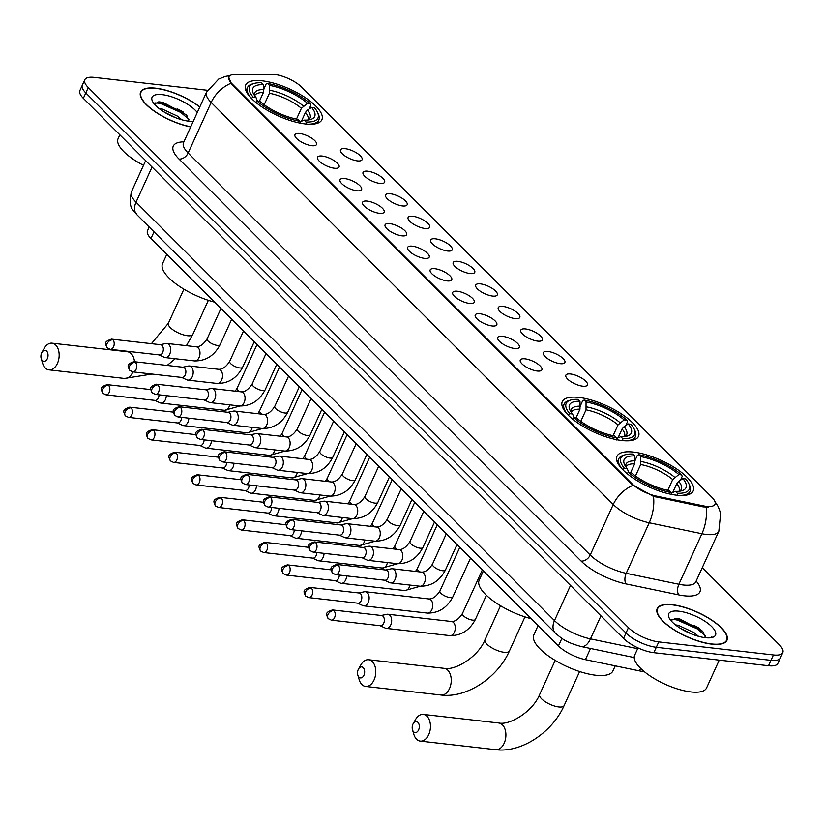 <?xml version="1.0" encoding="UTF-8"?>
<svg xmlns="http://www.w3.org/2000/svg" width="824" height="824" viewBox="0 0 824 824"><rect width="100%" height="100%" fill="white"/><g stroke="black" fill="none" stroke-linecap="round" stroke-linejoin="round"><path stroke-width="1.24" d="M578.839 397.426A41.87 14.595 24.5 0 0 562.298 401.618A41.87 14.595 24.5 0 0 579.653 424.236A41.87 14.595 24.5 0 0 621.955 440.531A41.87 14.595 24.5 0 0 638.497 436.339A41.87 14.595 24.5 0 0 621.141 413.72A41.87 14.595 24.5 0 0 578.839 397.426M633.501 452.088A41.87 14.595 24.5 0 0 616.96 456.28A41.87 14.595 24.5 0 0 634.326 478.899A41.87 14.595 24.5 0 0 676.628 495.193A41.87 14.595 24.5 0 0 693.169 491.001A41.87 14.595 24.5 0 0 675.804 468.382A41.87 14.595 24.5 0 0 633.501 452.088M262.217 80.855A41.87 14.595 24.5 0 0 245.676 85.047A41.87 14.595 24.5 0 0 263.031 107.666A41.87 14.595 24.5 0 0 305.333 123.96A41.87 14.595 24.5 0 0 321.875 119.768A41.87 14.595 24.5 0 0 304.519 97.15A41.87 14.595 24.5 0 0 262.217 80.855M311.843 145.714A11.855 4.13 -155.5 0 1 300.945 141.769A11.855 4.13 -155.5 0 1 294.848 135.661A11.855 4.13 -155.5 0 1 299.637 133.509A11.855 4.13 -155.5 0 1 312.605 138.813A11.855 4.13 -155.5 0 1 315.87 145.24A11.855 4.13 -155.5 0 1 311.843 145.714M334.379 168.24A11.855 4.13 -155.5 0 1 323.482 164.295A11.855 4.13 -155.5 0 1 317.384 158.187A11.855 4.13 -155.5 0 1 322.174 156.045A11.855 4.13 -155.5 0 1 335.141 161.339A11.855 4.13 -155.5 0 1 338.406 167.777A11.855 4.13 -155.5 0 1 334.379 168.24M356.916 190.777A11.855 4.13 -155.5 0 1 346.008 186.832A11.855 4.13 -155.5 0 1 339.921 180.724A11.855 4.13 -155.5 0 1 344.71 178.571A11.855 4.13 -155.5 0 1 357.678 183.876A11.855 4.13 -155.5 0 1 360.943 190.303A11.855 4.13 -155.5 0 1 356.916 190.777M379.452 213.303A11.855 4.13 -155.5 0 1 368.544 209.358A11.855 4.13 -155.5 0 1 362.457 203.25A11.855 4.13 -155.5 0 1 367.247 201.108A11.855 4.13 -155.5 0 1 380.214 206.402A11.855 4.13 -155.5 0 1 383.479 212.839A11.855 4.13 -155.5 0 1 379.452 213.303M401.978 235.839A11.855 4.13 -155.5 0 1 391.081 231.894A11.855 4.13 -155.5 0 1 384.983 225.786A11.855 4.13 -155.5 0 1 389.783 223.634A11.855 4.13 -155.5 0 1 402.751 228.938A11.855 4.13 -155.5 0 1 406.005 235.365A11.855 4.13 -155.5 0 1 401.978 235.839M424.514 258.365A11.855 4.13 -155.5 0 1 413.617 254.42A11.855 4.13 -155.5 0 1 407.519 248.312A11.855 4.13 -155.5 0 1 412.309 246.17A11.855 4.13 -155.5 0 1 425.277 251.464A11.855 4.13 -155.5 0 1 428.542 257.902A11.855 4.13 -155.5 0 1 424.514 258.365M447.051 280.902A11.855 4.13 -155.5 0 1 436.154 276.946A11.855 4.13 -155.5 0 1 430.056 270.849A11.855 4.13 -155.5 0 1 434.845 268.696A11.855 4.13 -155.5 0 1 447.813 273.99A11.855 4.13 -155.5 0 1 451.078 280.428A11.855 4.13 -155.5 0 1 447.051 280.902M469.587 303.428A11.855 4.13 -155.5 0 1 458.68 299.483A11.855 4.13 -155.5 0 1 452.592 293.375A11.855 4.13 -155.5 0 1 457.382 291.233A11.855 4.13 -155.5 0 1 470.349 296.527A11.855 4.13 -155.5 0 1 473.615 302.954A11.855 4.13 -155.5 0 1 469.587 303.428M492.124 325.964A11.855 4.13 -155.5 0 1 481.216 322.009A11.855 4.13 -155.5 0 1 475.129 315.911A11.855 4.13 -155.5 0 1 479.918 313.759A11.855 4.13 -155.5 0 1 492.886 319.053A11.855 4.13 -155.5 0 1 496.151 325.49A11.855 4.13 -155.5 0 1 492.124 325.964M514.65 348.49A11.855 4.13 -155.5 0 1 503.752 344.545A11.855 4.13 -155.5 0 1 497.655 338.437A11.855 4.13 -155.5 0 1 502.455 336.295A11.855 4.13 -155.5 0 1 515.422 341.589A11.855 4.13 -155.5 0 1 518.677 348.016A11.855 4.13 -155.5 0 1 514.65 348.49M537.186 371.027A11.855 4.13 -155.5 0 1 526.289 367.071A11.855 4.13 -155.5 0 1 520.191 360.974A11.855 4.13 -155.5 0 1 524.981 358.821A11.855 4.13 -155.5 0 1 537.959 364.115A11.855 4.13 -155.5 0 1 541.214 370.553A11.855 4.13 -155.5 0 1 537.186 371.027M357.4 160.886A11.855 4.13 -155.5 0 1 346.492 156.931A11.855 4.13 -155.5 0 1 340.405 150.833A11.855 4.13 -155.5 0 1 345.194 148.68A11.855 4.13 -155.5 0 1 358.162 153.975A11.855 4.13 -155.5 0 1 361.427 160.412A11.855 4.13 -155.5 0 1 357.4 160.886M379.936 183.412A11.855 4.13 -155.5 0 1 369.028 179.467A11.855 4.13 -155.5 0 1 362.941 173.359A11.855 4.13 -155.5 0 1 367.731 171.207A11.855 4.13 -155.5 0 1 380.698 176.511A11.855 4.13 -155.5 0 1 383.963 182.938A11.855 4.13 -155.5 0 1 379.936 183.412M402.462 205.948A11.855 4.13 -155.5 0 1 391.565 201.993A11.855 4.13 -155.5 0 1 385.467 195.896A11.855 4.13 -155.5 0 1 390.267 193.743A11.855 4.13 -155.5 0 1 403.235 199.037A11.855 4.13 -155.5 0 1 406.489 205.475A11.855 4.13 -155.5 0 1 402.462 205.948M424.999 228.475A11.855 4.13 -155.5 0 1 414.101 224.53A11.855 4.13 -155.5 0 1 408.004 218.422A11.855 4.13 -155.5 0 1 412.793 216.269A11.855 4.13 -155.5 0 1 425.771 221.574A11.855 4.13 -155.5 0 1 429.026 228.001A11.855 4.13 -155.5 0 1 424.999 228.475M447.535 251.001A11.855 4.13 -155.5 0 1 436.638 247.056A11.855 4.13 -155.5 0 1 430.54 240.958A11.855 4.13 -155.5 0 1 435.329 238.805A11.855 4.13 -155.5 0 1 448.297 244.1A11.855 4.13 -155.5 0 1 451.562 250.537A11.855 4.13 -155.5 0 1 447.535 251.001M470.071 273.537A11.855 4.13 -155.5 0 1 459.164 269.592A11.855 4.13 -155.5 0 1 453.076 263.484A11.855 4.13 -155.5 0 1 457.866 261.332A11.855 4.13 -155.5 0 1 470.834 266.636A11.855 4.13 -155.5 0 1 474.099 273.063A11.855 4.13 -155.5 0 1 470.071 273.537M492.608 296.063A11.855 4.13 -155.5 0 1 481.7 292.118A11.855 4.13 -155.5 0 1 475.613 286.01A11.855 4.13 -155.5 0 1 480.402 283.868A11.855 4.13 -155.5 0 1 493.37 289.162A11.855 4.13 -155.5 0 1 496.635 295.6A11.855 4.13 -155.5 0 1 492.608 296.063M515.134 318.6A11.855 4.13 -155.5 0 1 504.237 314.655A11.855 4.13 -155.5 0 1 498.139 308.547A11.855 4.13 -155.5 0 1 502.939 306.394A11.855 4.13 -155.5 0 1 515.906 311.699A11.855 4.13 -155.5 0 1 519.172 318.126A11.855 4.13 -155.5 0 1 515.134 318.6M537.67 341.126A11.855 4.13 -155.5 0 1 526.773 337.181A11.855 4.13 -155.5 0 1 520.675 331.073A11.855 4.13 -155.5 0 1 525.475 328.931A11.855 4.13 -155.5 0 1 538.443 334.225A11.855 4.13 -155.5 0 1 541.698 340.662A11.855 4.13 -155.5 0 1 537.67 341.126M560.207 363.662A11.855 4.13 -155.5 0 1 549.309 359.717A11.855 4.13 -155.5 0 1 543.212 353.609A11.855 4.13 -155.5 0 1 548.001 351.457A11.855 4.13 -155.5 0 1 560.969 356.761A11.855 4.13 -155.5 0 1 564.234 363.188A11.855 4.13 -155.5 0 1 560.207 363.662M582.743 386.188A11.855 4.13 -155.5 0 1 571.846 382.243A11.855 4.13 -155.5 0 1 565.748 376.135A11.855 4.13 -155.5 0 1 570.538 373.993A11.855 4.13 -155.5 0 1 583.505 379.287A11.855 4.13 -155.5 0 1 586.77 385.725A11.855 4.13 -155.5 0 1 582.743 386.188M271.899 74.315A21.331 7.437 -155.5 0 1 274.557 74.469A21.331 7.437 -155.5 0 1 301.841 87.303L711.854 497.253A21.331 7.437 -155.5 0 1 714.964 504.247A21.331 7.437 -155.5 0 1 703.541 505.895L656.264 496.069A21.331 7.437 -155.5 0 1 631.977 483.719L232.007 83.811A21.331 7.437 -155.5 0 1 228.897 76.817A21.331 7.437 -155.5 0 1 234.665 74.531L271.899 74.315M644.172 671.55A23.7 8.261 -155.5 0 1 639.445 670.891L585.411 659.653A23.7 8.261 -155.5 0 1 558.435 645.934L150.957 238.527A23.7 8.261 -155.5 0 1 147.506 230.761L149.206 227.012M199.82 106.914A38.316 13.359 24.5 0 0 155.777 88.209A38.316 13.359 24.5 0 0 140.647 92.041A38.316 13.359 24.5 0 0 154.376 111.291A38.316 13.359 24.5 0 0 190.694 126.948M672.363 604.713A38.316 13.359 24.5 0 0 657.222 608.545A38.316 13.359 24.5 0 0 673.105 629.248A38.316 13.359 24.5 0 0 711.823 644.162A38.316 13.359 24.5 0 0 726.953 640.32A38.316 13.359 24.5 0 0 711.071 619.627A38.316 13.359 24.5 0 0 672.363 604.713M207.473 90.3L94.163 77.405A23.7 8.261 24.5 0 0 84.8 79.784L79.887 90.558A23.7 8.261 24.5 0 0 83.348 98.334L623.521 638.425A23.7 8.261 24.5 0 0 653.834 652.68L768.524 665.74L770.976 660.343A23.7 8.261 24.5 0 0 780.349 657.974A23.7 8.261 24.5 0 1 770.976 660.343L656.285 647.293L770.976 660.343L773.437 654.956A23.7 8.261 24.5 0 0 782.8 652.587A23.7 8.261 24.5 0 0 779.339 644.821L702.233 567.715M623.521 638.425L625.972 633.028A23.7 8.261 24.5 0 0 656.285 647.293A23.7 8.261 24.5 0 1 625.972 633.028L85.799 92.937L625.972 633.028L628.434 627.641A23.7 8.261 24.5 0 0 658.747 641.906L773.437 654.956M82.349 85.171A23.7 8.261 24.5 0 0 85.799 92.937A23.7 8.261 24.5 0 1 82.349 85.171M708.578 507.079L703.099 506.873L653.473 496.378L631.678 484.378L231.709 84.47L228.722 77.219M84.8 79.784A23.7 8.261 24.5 0 0 88.261 87.55L628.434 627.641M700.73 629.927A31.6 11.011 24.5 0 0 674.351 619.473M184.143 113.424A31.6 11.011 24.5 0 0 157.775 102.969M768.524 665.74A23.7 8.261 24.5 0 0 777.887 663.361L782.8 652.587M199.748 107.069A37.925 13.215 24.5 0 0 155.983 88.405A37.925 13.215 24.5 0 0 141.007 92.206A37.925 13.215 24.5 0 0 154.696 111.322A37.925 13.215 24.5 0 0 190.766 126.793M158.857 108.377L161.731 108.799L177.49 116.163L181.898 119.81M163.595 111.704L175.728 117.76M197.266 112.528A25.75 8.982 24.5 0 0 162.246 94.667A25.75 8.982 24.5 0 0 152.368 101.053A25.75 8.982 24.5 0 0 188.768 121.19A25.75 8.982 24.5 0 0 193.249 121.334M189.005 121.21L186.059 114.701L162.956 102.331L159.207 101.877L154.273 103.979M119.84 134.827L118.069 138.72A39.501 13.771 24.5 0 0 143.52 165.305M154.881 102.897L160.155 103.33L180.909 112.497L188.974 119.501M158.095 101.888L160.639 102.258L181.393 111.425L187.151 115.988M711.617 643.956A37.925 13.215 24.5 0 0 726.603 640.166A37.925 13.215 24.5 0 0 710.875 619.679A37.925 13.215 24.5 0 0 672.569 604.909A37.925 13.215 24.5 0 0 657.583 608.709A37.925 13.215 24.5 0 0 673.301 629.196A37.925 13.215 24.5 0 0 711.617 643.956M637.992 647.901L634.655 655.224A39.501 13.771 24.5 0 0 651.032 676.556A39.501 13.771 24.5 0 0 690.934 691.933A39.501 13.771 24.5 0 0 706.539 687.978L719.239 660.127M675.443 624.88L678.317 625.303L694.076 632.667L698.484 636.313M680.181 628.207L692.314 634.264M678.832 611.181A25.75 8.982 24.5 0 0 668.954 617.557A25.75 8.982 24.5 0 0 705.354 637.694A25.75 8.982 24.5 0 0 712.461 637.385A25.75 8.982 24.5 0 0 708.413 623.737A25.75 8.982 24.5 0 0 678.832 611.181M705.591 637.725L702.645 631.205L679.543 618.834L675.793 618.381L670.849 620.482M710.813 637.735L711.905 636.859L710.432 637.776M671.457 619.401L676.741 619.833L697.495 629L705.56 636.004M674.681 618.391L677.225 618.762L697.98 627.929L703.737 632.492M42.323 360.552A5.531 3.533 -83.5 0 0 47.318 358.677A5.531 3.533 -83.5 0 0 46.618 351.117A5.531 3.533 -83.5 0 0 41.9 352.445A5.531 3.533 -83.5 0 0 41.2 358.553A5.531 3.533 -83.5 0 0 42.323 360.552M41.9 352.445L44.259 348.294A13.431 8.58 96.5 0 1 52.025 343.175A13.431 8.58 96.5 0 1 55.723 345.06A13.431 8.58 96.5 0 1 58.442 360.572A13.431 8.58 96.5 0 1 48.987 369.863A13.431 8.58 96.5 0 1 45.279 367.978A13.431 8.58 96.5 0 1 42.57 363.127L41.2 358.553M259.344 101.424L263.371 92.587L263.381 84.697A33.969 11.845 24.5 0 0 253.256 93.339A33.969 11.845 24.5 0 0 255.965 97.438L253.164 97.119L251.341 98.334M259.426 101.434L259.838 100.322M308.3 124.208A39.181 13.658 24.5 0 0 318.816 120.005A39.181 13.658 24.5 0 0 318.363 114.217L317.559 112.445A37.605 13.112 24.5 0 0 314.387 107.697L311.585 107.377L307.434 110.117L305.457 112.394L301.491 121.107M263.381 84.697L261.507 82.812A37.605 13.112 24.5 0 0 254.029 83.492L252.165 84.048A39.181 13.658 24.5 0 0 247.509 87.509A39.181 13.658 24.5 0 0 251.227 98.2M306.25 124.166L306.044 122.004A37.605 13.112 24.5 0 0 317.559 112.445M300.214 123.476L300.008 121.313A37.605 13.112 24.5 0 1 257.232 101.187L255.409 102.392M254.029 83.492A37.605 13.112 24.5 0 0 253.164 97.119M306.044 122.004L304.169 120.119A33.969 11.845 24.5 0 0 310.648 119.49A33.969 11.845 24.5 0 0 311.585 107.377M257.232 101.187L260.024 101.507A33.969 11.845 24.5 0 0 298.133 119.428L300.008 121.313M300.06 121.87L304.169 120.119M255.965 97.438L257.448 101.208M166.788 254.348L162.555 263.618A43.456 15.141 24.5 0 0 214.58 302.13M263.804 89.085L266.111 84.027L267.543 83.502A37.605 13.112 24.5 0 1 310.318 103.628L310.916 105.112L309.144 108.984M310.318 103.628L307.517 103.309A33.969 11.845 24.5 0 0 269.417 85.377L267.543 83.502M296.475 119.109L301.388 108.325L307.517 103.309M269.417 85.377L269.407 93.277L264.164 104.772M358.934 677.122A5.531 3.533 -83.5 0 0 363.94 675.247A5.531 3.533 -83.5 0 0 363.24 667.687A5.531 3.533 -83.5 0 0 358.512 669.016A5.531 3.533 -83.5 0 0 357.822 675.124A5.531 3.533 -83.5 0 0 358.934 677.122M358.512 669.016L360.881 664.865A13.431 8.58 96.5 0 1 368.647 659.746A13.431 8.58 96.5 0 1 372.345 661.641A13.431 8.58 96.5 0 1 375.064 677.143A13.431 8.58 96.5 0 1 365.609 686.433A13.431 8.58 96.5 0 1 361.901 684.548A13.431 8.58 96.5 0 1 359.192 679.707L357.822 675.124M575.966 417.995L579.983 409.168L580.003 401.267A33.969 11.845 24.5 0 0 569.878 409.909A33.969 11.845 24.5 0 0 572.577 414.009L569.786 413.689L567.963 414.905M576.048 418.005L576.46 416.892M624.922 440.788A39.181 13.658 24.5 0 0 635.438 436.576A39.181 13.658 24.5 0 0 634.985 430.787L634.181 429.016A37.605 13.112 24.5 0 0 631.009 424.267L628.207 423.948L624.056 426.688L622.079 428.974L618.113 437.678M580.003 401.267L578.118 399.382A37.605 13.112 24.5 0 0 570.651 400.062L568.787 400.618A39.181 13.658 24.5 0 0 564.121 404.079A39.181 13.658 24.5 0 0 567.849 414.781M622.872 440.737L622.666 438.574A37.605 13.112 24.5 0 0 634.181 429.016M616.836 440.057L616.63 437.884A37.605 13.112 24.5 0 1 573.854 417.758L572.031 418.973M570.651 400.062A37.605 13.112 24.5 0 0 569.786 413.689M622.666 438.574L620.791 436.689A33.969 11.845 24.5 0 0 627.26 436.061A33.969 11.845 24.5 0 0 628.207 423.948M573.854 417.758L576.646 418.077A33.969 11.845 24.5 0 0 614.745 436.009L616.63 437.884M616.682 438.44L620.791 436.689M572.577 414.009L574.071 417.789M483.4 570.919L479.177 580.189A43.456 15.141 24.5 0 0 531.192 618.7M580.426 405.655L582.733 400.598L584.164 400.073A37.605 13.112 24.5 0 1 626.94 420.199L627.538 421.682L625.766 425.555M626.94 420.199L624.139 419.88A33.969 11.845 24.5 0 0 586.039 401.958L584.164 400.073M613.097 435.69L618.01 424.906L624.139 419.88M586.039 401.958L586.029 409.847L580.786 421.342M413.607 731.784A5.531 3.533 -83.5 0 0 418.602 729.909A5.531 3.533 -83.5 0 0 417.902 722.349A5.531 3.533 -83.5 0 0 413.185 723.678A5.531 3.533 -83.5 0 0 412.484 729.786A5.531 3.533 -83.5 0 0 413.607 731.784M413.185 723.678L415.543 719.527A13.431 8.58 96.5 0 1 423.309 714.408A13.431 8.58 96.5 0 1 427.017 716.293A13.431 8.58 96.5 0 1 429.737 731.805A13.431 8.58 96.5 0 1 420.271 741.095A13.431 8.58 96.5 0 1 416.573 739.21A13.431 8.58 96.5 0 1 413.854 734.359L412.484 729.786M630.628 472.657L634.655 463.819L634.676 455.929A33.969 11.845 24.5 0 0 624.541 464.571A33.969 11.845 24.5 0 0 627.249 468.671L624.458 468.351L622.625 469.567M630.71 472.667L631.133 471.555M538.072 625.581L533.849 634.851A43.456 15.141 24.5 0 0 551.864 658.324A43.456 15.141 24.5 0 0 595.752 675.237A43.456 15.141 24.5 0 0 612.922 670.891L615.219 665.854M679.584 495.44A39.181 13.658 24.5 0 0 690.11 491.238A39.181 13.658 24.5 0 0 689.657 485.449L688.854 483.678A37.605 13.112 24.5 0 0 685.671 478.929L682.88 478.61L678.729 481.35L676.751 483.626L672.786 492.34M634.676 455.929L632.791 454.045A37.605 13.112 24.5 0 0 625.323 454.724L623.459 455.281A39.181 13.658 24.5 0 0 618.793 458.741A39.181 13.658 24.5 0 0 622.522 469.433M677.544 495.399L677.338 493.236A37.605 13.112 24.5 0 0 688.854 483.678M671.509 494.709L671.303 492.546A37.605 13.112 24.5 0 1 628.527 472.42L626.693 473.625M625.323 454.724A37.605 13.112 24.5 0 0 624.458 468.351M677.338 493.236L675.453 491.351A33.969 11.845 24.5 0 0 681.932 490.723A33.969 11.845 24.5 0 0 682.88 478.61M628.527 472.42L631.318 472.739A33.969 11.845 24.5 0 0 669.418 490.661L671.303 492.546M671.354 493.102L675.453 491.351M627.249 468.671L628.733 472.44M635.088 460.317L637.395 455.26L638.827 454.735A37.605 13.112 24.5 0 1 681.602 474.861L682.2 476.344L680.439 480.217M681.602 474.861L678.811 474.542A33.969 11.845 24.5 0 0 640.712 456.609L638.827 454.735M667.77 490.342L672.683 479.558L678.811 474.542M640.712 456.609L640.691 464.509L635.459 476.004M154.778 400.382L160.011 402.812A7.107 4.542 -83.5 0 0 160.938 403.07A7.107 4.542 -83.5 0 0 165.397 399.671A7.107 4.542 -83.5 0 0 166.324 395.644M108.562 385.354A5.14 3.286 -83.5 0 0 107.151 384.623C100.116 387.033 100.312 388.372 102.938 393.357A5.14 3.523 135 0 1 102.64 389.278A5.14 3.523 -45 0 1 108.562 385.354A5.14 3.286 -83.5 0 1 109.602 391.276A5.14 3.286 -83.5 0 1 105.987 394.83L155.118 400.423A5.14 3.286 -83.5 0 0 158.352 397.961A5.14 3.286 -83.5 0 0 159.011 394.809M177.315 422.918L182.547 425.339A7.107 4.542 -83.5 0 0 183.474 425.606A7.107 4.542 -83.5 0 0 187.934 422.197A7.107 4.542 -83.5 0 0 188.851 418.17M131.098 407.88A5.14 3.286 -83.5 0 0 129.677 407.159C122.642 409.569 122.848 410.908 125.475 415.893A5.14 3.523 135 0 1 125.176 411.815A5.14 3.523 -45 0 1 131.098 407.88A5.14 3.286 -83.5 0 1 132.139 413.813A5.14 3.286 -83.5 0 1 128.523 417.366L177.654 422.959A5.14 3.286 -83.5 0 0 180.878 420.498A5.14 3.286 -83.5 0 0 181.548 417.346M199.851 445.444L205.083 447.875A7.107 4.542 -83.5 0 0 206 448.132A7.107 4.542 -83.5 0 0 210.47 444.733A7.107 4.542 -83.5 0 0 211.387 440.706M153.635 430.416A5.14 3.286 -83.5 0 0 152.213 429.685C145.178 432.095 145.385 433.434 148.001 438.419A5.14 3.523 135 0 1 147.712 434.341A5.14 3.523 -45 0 1 153.635 430.416A5.14 3.286 -83.5 0 1 154.675 436.339A5.14 3.286 -83.5 0 1 151.06 439.892L200.191 445.485A5.14 3.286 -83.5 0 0 203.415 443.024A5.14 3.286 -83.5 0 0 204.084 439.872M222.387 467.981L227.62 470.401A7.107 4.542 -83.5 0 0 228.536 470.669A7.107 4.542 -83.5 0 0 233.007 467.26A7.107 4.542 -83.5 0 0 233.923 463.232M176.171 452.942A5.14 3.286 -83.5 0 0 174.75 452.222C167.715 454.632 167.911 455.96 170.537 460.956A5.14 3.523 135 0 1 170.249 456.877A5.14 3.523 -45 0 1 176.171 452.942A5.14 3.286 -83.5 0 1 177.212 458.875A5.14 3.286 -83.5 0 1 173.586 462.429L222.727 468.022A5.14 3.286 -83.5 0 0 225.951 465.56A5.14 3.286 -83.5 0 0 226.621 462.408M244.913 490.507L250.156 492.937A7.107 4.542 -83.5 0 0 251.073 493.195A7.107 4.542 -83.5 0 0 255.543 489.796A7.107 4.542 -83.5 0 0 256.46 485.769M198.697 475.469A5.14 3.286 -83.5 0 0 197.286 474.748C190.251 477.158 190.447 478.497 193.073 483.482A5.14 3.523 135 0 1 192.785 479.403A5.14 3.523 -45 0 1 198.697 475.469A5.14 3.286 -83.5 0 1 199.738 481.401A5.14 3.286 -83.5 0 1 196.122 484.955L245.264 490.548A5.14 3.286 -83.5 0 0 248.488 488.086A5.14 3.286 -83.5 0 0 249.157 484.934M267.45 513.043L272.682 515.463A7.107 4.542 -83.5 0 0 273.609 515.731A7.107 4.542 -83.5 0 0 278.069 512.322A7.107 4.542 -83.5 0 0 278.996 508.295M221.234 498.005A5.14 3.286 -83.5 0 0 219.823 497.284C212.788 499.694 212.983 501.023 215.61 506.018A5.14 3.523 135 0 1 215.311 501.94A5.14 3.523 -45 0 1 221.234 498.005A5.14 3.286 -83.5 0 1 222.274 503.938A5.14 3.286 -83.5 0 1 218.659 507.491L267.79 513.074A5.14 3.286 -83.5 0 0 271.024 510.623A5.14 3.286 -83.5 0 0 271.683 507.471M289.986 535.569L295.219 538A7.107 4.542 -83.5 0 0 296.146 538.257A7.107 4.542 -83.5 0 0 300.606 534.858A7.107 4.542 -83.5 0 0 301.522 530.831M243.77 520.531A5.14 3.286 -83.5 0 0 242.359 519.81C235.324 522.22 235.52 523.559 238.146 528.544A5.14 3.523 135 0 1 237.848 524.466A5.14 3.523 -45 0 1 243.77 520.531A5.14 3.286 -83.5 0 1 244.81 526.464A5.14 3.286 -83.5 0 1 241.195 530.017L290.326 535.61A5.14 3.286 -83.5 0 0 293.55 533.149A5.14 3.286 -83.5 0 0 294.219 529.997M312.523 558.106L317.755 560.526A7.107 4.542 -83.5 0 0 318.672 560.794A7.107 4.542 -83.5 0 0 323.142 557.385A7.107 4.542 -83.5 0 0 324.059 553.357M266.307 543.067A5.14 3.286 -83.5 0 0 264.885 542.346C257.85 544.757 258.056 546.085 260.672 551.081A5.14 3.523 135 0 1 260.384 547.002A5.14 3.523 -45 0 1 266.307 543.067A5.14 3.286 -83.5 0 1 267.347 549A5.14 3.286 -83.5 0 1 263.732 552.544L312.863 558.136A5.14 3.286 -83.5 0 0 316.086 555.685A5.14 3.286 -83.5 0 0 316.756 552.533M335.059 580.632L340.291 583.062A7.107 4.542 -83.5 0 0 341.208 583.32A7.107 4.542 -83.5 0 0 345.678 579.921A7.107 4.542 -83.5 0 0 346.595 575.894M288.843 565.594A5.14 3.286 -83.5 0 0 287.422 564.873C280.387 567.283 280.582 568.622 283.209 573.607A5.14 3.523 135 0 1 282.92 569.528A5.14 3.523 -45 0 1 288.843 565.594A5.14 3.286 -83.5 0 1 289.883 571.526A5.14 3.286 -83.5 0 1 286.258 575.08L335.399 580.673A5.14 3.286 -83.5 0 0 338.623 578.211A5.14 3.286 -83.5 0 0 339.292 575.059M357.585 603.168L362.828 605.589A7.107 4.542 -83.5 0 0 363.744 605.856A7.107 4.542 -83.5 0 0 368.215 602.447A7.107 4.542 -83.5 0 0 367.308 592.724A7.107 4.542 -83.5 0 0 365.351 591.725A7.107 4.542 -83.5 0 0 364.393 591.766L358.749 592.961M311.369 588.13A5.14 3.286 -83.5 0 1 312.409 594.063A5.14 3.286 -83.5 0 1 308.794 597.606L357.935 603.199A5.14 3.286 -83.5 0 0 361.159 600.748A5.14 3.286 -83.5 0 0 360.51 593.723A5.14 3.286 -83.5 0 0 359.089 593.002L309.958 587.409C302.923 589.819 303.119 591.148 305.745 596.143A5.14 3.523 135 0 1 305.457 592.065A5.14 3.523 -45 0 1 311.369 588.13A5.14 3.286 -83.5 0 0 309.958 587.409M380.122 625.694L385.354 628.125A7.107 4.542 -83.5 0 0 386.281 628.382A7.107 4.542 -83.5 0 0 390.741 624.983A7.107 4.542 -83.5 0 0 389.845 615.25A7.107 4.542 -83.5 0 0 387.888 614.251A7.107 4.542 -83.5 0 0 386.93 614.302L381.285 615.487M333.905 610.656A5.14 3.286 -83.5 0 1 334.946 616.589A5.14 3.286 -83.5 0 1 331.33 620.142L380.472 625.735A5.14 3.286 -83.5 0 0 383.696 623.274A5.14 3.286 -83.5 0 0 383.047 616.249A5.14 3.286 -83.5 0 0 381.625 615.528L332.494 609.935C325.459 612.345 325.655 613.684 328.282 618.669A5.14 3.523 135 0 1 327.983 614.591A5.14 3.523 -45 0 1 333.905 610.656A5.14 3.286 -83.5 0 0 332.494 609.935M159.114 354.887L164.347 357.317A7.107 4.542 -83.5 0 0 165.263 357.575A7.107 4.542 -83.5 0 0 169.734 354.176A7.107 4.542 -83.5 0 0 168.838 344.453A7.107 4.542 -83.5 0 0 166.881 343.454A7.107 4.542 -83.5 0 0 165.923 343.495L160.268 344.69M112.898 339.859A5.14 3.286 -83.5 0 1 113.939 345.781A5.14 3.286 -83.5 0 1 110.313 349.335L159.454 354.928A5.14 3.286 -83.5 0 0 162.678 352.466A5.14 3.286 -83.5 0 0 162.029 345.452A5.14 3.286 -83.5 0 0 160.618 344.72L111.477 339.138C104.442 341.538 104.648 342.877 107.264 347.862A5.14 3.523 135 0 1 106.976 343.793A5.14 3.523 -45 0 1 112.898 339.859A5.14 3.286 -83.5 0 0 111.477 339.138M181.651 377.423L186.883 379.854A7.107 4.542 -83.5 0 0 187.8 380.111A7.107 4.542 -83.5 0 0 192.27 376.702A7.107 4.542 -83.5 0 0 191.374 366.979A7.107 4.542 -83.5 0 0 189.407 365.98A7.107 4.542 -83.5 0 0 188.449 366.031L182.804 367.216M135.424 362.385A5.14 3.286 -83.5 0 1 136.465 368.318A5.14 3.286 -83.5 0 1 132.849 371.871L181.991 377.464A5.14 3.286 -83.5 0 0 185.215 375.002A5.14 3.286 -83.5 0 0 184.566 367.978A5.14 3.286 -83.5 0 0 183.155 367.257L134.013 361.664C126.978 364.074 127.174 365.413 129.801 370.398A5.14 3.523 135 0 1 129.512 366.32A5.14 3.523 -45 0 1 135.424 362.385A5.14 3.286 -83.5 0 0 134.013 361.664M204.177 399.949L209.42 402.38A7.107 4.542 -83.5 0 0 210.336 402.637A7.107 4.542 -83.5 0 0 214.796 399.238A7.107 4.542 -83.5 0 0 213.9 389.515A7.107 4.542 -83.5 0 0 211.943 388.516A7.107 4.542 -83.5 0 0 210.985 388.557L205.341 389.752M157.961 384.921A5.14 3.286 -83.5 0 1 159.001 390.844A5.14 3.286 -83.5 0 1 155.386 394.397L204.527 399.99A5.14 3.286 -83.5 0 0 207.751 397.529A5.14 3.286 -83.5 0 0 207.102 390.514A5.14 3.286 -83.5 0 0 205.681 389.783L156.55 384.19C149.515 386.6 149.71 387.939 152.337 392.924A5.14 3.523 135 0 1 152.049 388.846A5.14 3.523 -45 0 1 157.961 384.921A5.14 3.286 -83.5 0 0 156.55 384.19M226.713 422.485L231.946 424.916A7.107 4.542 -83.5 0 0 232.873 425.174A7.107 4.542 -83.5 0 0 237.333 421.764A7.107 4.542 -83.5 0 0 236.437 412.041A7.107 4.542 -83.5 0 0 234.48 411.042A7.107 4.542 -83.5 0 0 233.522 411.094L227.877 412.278M180.497 407.447A5.14 3.286 -83.5 0 1 181.537 413.38A5.14 3.286 -83.5 0 1 177.922 416.934L227.053 422.527A5.14 3.286 -83.5 0 0 230.277 420.065A5.14 3.286 -83.5 0 0 229.638 413.04A5.14 3.286 -83.5 0 0 228.217 412.319L179.086 406.726C172.051 409.137 172.247 410.476 174.873 415.461A5.14 3.523 135 0 1 174.575 411.382A5.14 3.523 -45 0 1 180.497 407.447A5.14 3.286 -83.5 0 0 179.086 406.726M249.25 445.012L254.482 447.442A7.107 4.542 -83.5 0 0 255.409 447.7A7.107 4.542 -83.5 0 0 259.869 444.301A7.107 4.542 -83.5 0 0 258.973 434.578A7.107 4.542 -83.5 0 0 257.016 433.579A7.107 4.542 -83.5 0 0 256.058 433.62L250.414 434.815M203.034 429.984A5.14 3.286 -83.5 0 1 204.074 435.906A5.14 3.286 -83.5 0 1 200.459 439.46L249.59 445.053A5.14 3.286 -83.5 0 0 252.814 442.591A5.14 3.286 -83.5 0 0 252.165 435.577A5.14 3.286 -83.5 0 0 250.754 434.845L201.612 429.252C194.577 431.663 194.783 433.002 197.41 437.987A5.14 3.523 135 0 1 197.111 433.908A5.14 3.523 -45 0 1 203.034 429.984A5.14 3.286 -83.5 0 0 201.612 429.252M271.786 467.548L277.019 469.968A7.107 4.542 -83.5 0 0 277.935 470.236A7.107 4.542 -83.5 0 0 282.405 466.827A7.107 4.542 -83.5 0 0 281.509 457.104A7.107 4.542 -83.5 0 0 279.552 456.105A7.107 4.542 -83.5 0 0 278.594 456.156L272.95 457.341M225.57 452.51A5.14 3.286 -83.5 0 1 226.61 458.443A5.14 3.286 -83.5 0 1 222.995 461.996L272.126 467.589A5.14 3.286 -83.5 0 0 275.35 465.127A5.14 3.286 -83.5 0 0 274.701 458.103A5.14 3.286 -83.5 0 0 273.29 457.382L224.149 451.789C217.114 454.199 217.32 455.538 219.936 460.523A5.14 3.523 135 0 1 219.648 456.445A5.14 3.523 -45 0 1 225.57 452.51A5.14 3.286 -83.5 0 0 224.149 451.789M294.322 490.074L299.555 492.505A7.107 4.542 -83.5 0 0 300.472 492.762A7.107 4.542 -83.5 0 0 304.942 489.363A7.107 4.542 -83.5 0 0 304.046 479.64A7.107 4.542 -83.5 0 0 302.078 478.641A7.107 4.542 -83.5 0 0 301.131 478.682L295.476 479.877M248.096 475.046A5.14 3.286 -83.5 0 1 249.136 480.969A5.14 3.286 -83.5 0 1 245.521 484.522L294.662 490.115A5.14 3.286 -83.5 0 0 297.886 487.654A5.14 3.286 -83.5 0 0 297.237 480.629A5.14 3.286 -83.5 0 0 295.826 479.908L246.685 474.315C239.65 476.725 239.846 478.064 242.472 483.049A5.14 3.523 135 0 1 242.184 478.971A5.14 3.523 -45 0 1 248.096 475.046A5.14 3.286 -83.5 0 0 246.685 474.315M316.849 512.61L322.091 515.031A7.107 4.542 -83.5 0 0 323.008 515.299A7.107 4.542 -83.5 0 0 327.478 511.889A7.107 4.542 -83.5 0 0 326.572 502.166A7.107 4.542 -83.5 0 0 324.615 501.167A7.107 4.542 -83.5 0 0 323.657 501.219L318.012 502.403M270.632 497.572A5.14 3.286 -83.5 0 1 271.673 503.505A5.14 3.286 -83.5 0 1 268.058 507.059L317.199 512.652A5.14 3.286 -83.5 0 0 320.423 510.19A5.14 3.286 -83.5 0 0 319.774 503.165A5.14 3.286 -83.5 0 0 318.352 502.444L269.221 496.851C262.187 499.262 262.382 500.59 265.009 505.586A5.14 3.523 135 0 1 264.72 501.507A5.14 3.523 -45 0 1 270.632 497.572A5.14 3.286 -83.5 0 0 269.221 496.851M339.385 535.136L344.617 537.567A7.107 4.542 -83.5 0 0 345.544 537.825A7.107 4.542 -83.5 0 0 350.004 534.426A7.107 4.542 -83.5 0 0 349.108 524.703A7.107 4.542 -83.5 0 0 347.151 523.693A7.107 4.542 -83.5 0 0 346.193 523.745L340.549 524.929M293.169 520.099A5.14 3.286 -83.5 0 1 294.209 526.031A5.14 3.286 -83.5 0 1 290.594 529.585L339.725 535.178A5.14 3.286 -83.5 0 0 342.959 532.716A5.14 3.286 -83.5 0 0 342.31 525.691A5.14 3.286 -83.5 0 0 340.889 524.97L291.758 519.378C284.723 521.788 284.919 523.127 287.545 528.112A5.14 3.523 135 0 1 287.246 524.033A5.14 3.523 -45 0 1 293.169 520.099A5.14 3.286 -83.5 0 0 291.758 519.378M361.921 557.673L367.154 560.093A7.107 4.542 -83.5 0 0 368.081 560.361A7.107 4.542 -83.5 0 0 372.541 556.952A7.107 4.542 -83.5 0 0 371.645 547.229A7.107 4.542 -83.5 0 0 369.688 546.23A7.107 4.542 -83.5 0 0 368.73 546.281L363.085 547.466M315.705 542.635A5.14 3.286 -83.5 0 1 316.746 548.568A5.14 3.286 -83.5 0 1 313.13 552.121L362.261 557.704A5.14 3.286 -83.5 0 0 365.485 555.252A5.14 3.286 -83.5 0 0 364.836 548.228A5.14 3.286 -83.5 0 0 363.425 547.507L314.294 541.914C307.259 544.324 307.455 545.653 310.082 550.648A5.14 3.523 135 0 1 309.783 546.569A5.14 3.523 -45 0 1 315.705 542.635A5.14 3.286 -83.5 0 0 314.294 541.914M384.458 580.199L389.69 582.63A7.107 4.542 -83.5 0 0 390.607 582.887A7.107 4.542 -83.5 0 0 395.077 579.488A7.107 4.542 -83.5 0 0 394.181 569.765A7.107 4.542 -83.5 0 0 392.224 568.756A7.107 4.542 -83.5 0 0 391.266 568.807L385.622 569.992M338.242 565.161A5.14 3.286 -83.5 0 1 339.282 571.094A5.14 3.286 -83.5 0 1 335.667 574.647L384.798 580.24A5.14 3.286 -83.5 0 0 388.022 577.779A5.14 3.286 -83.5 0 0 387.373 570.754A5.14 3.286 -83.5 0 0 385.962 570.033L336.82 564.44C329.785 566.85 329.991 568.189 332.608 573.174A5.14 3.523 135 0 1 332.319 569.096A5.14 3.523 -45 0 1 338.242 565.161A5.14 3.286 -83.5 0 0 336.82 564.44M232.007 83.811L231.709 84.47M631.977 483.719L631.678 484.378M656.264 496.069L655.822 497.037M703.541 505.895L703.099 506.873M154.016 231.822L150.957 238.527M561.886 638.363L558.435 645.934M590.509 648.478L585.411 659.653M640.598 668.346L639.445 670.891M696.156 581.054A39.501 13.771 -155.5 0 1 684.311 595.804A39.501 13.771 -155.5 0 1 678.76 594.897L626.086 583.938A39.501 13.771 -155.5 0 1 581.116 561.072L179.035 159.063A39.501 13.771 -155.5 0 1 183.886 141.872M706.137 507.182A27.656 14.111 101.7 0 1 701.904 533.736L678.873 584.268A31.6 11.011 24.5 0 0 683.312 584.999A31.6 11.011 24.5 0 0 695.806 581.826L695.353 582.568M714.871 501.456L718.25 506.667L720.65 513.301L718.827 531.295A31.6 11.011 -155.5 0 1 706.343 534.457A31.6 11.011 -155.5 0 1 701.904 533.736L649.23 522.787A31.6 11.011 -155.5 0 1 613.252 504.494L211.171 102.475A27.656 18.952 -45 0 1 230.751 83.379M632.832 485.387A27.656 18.952 135 0 0 613.252 504.494L590.221 555.026A31.6 11.011 24.5 0 0 626.199 573.319L678.873 584.268A7.9 4.038 -78.3 0 0 678.76 594.897M653.473 496.378A27.656 14.111 101.7 0 1 649.23 522.787L626.199 573.319A7.9 4.038 -78.3 0 0 626.086 583.938M179.035 159.063A7.9 5.418 -45 0 0 188.14 153.007L211.171 102.475A31.6 11.011 -155.5 0 1 206.567 92.113L183.536 142.655A31.6 11.011 24.5 0 0 188.14 153.007L590.221 555.026A7.9 5.418 -45 0 1 581.116 561.072M88.261 87.55L83.348 98.334M658.747 641.906L653.834 652.68M136.939 214.745A15.8 10.836 -45 0 1 136.032 202.199L554.48 620.585A31.6 11.011 24.5 0 0 590.458 638.868A15.8 8.065 101.7 0 1 581.332 646.572C565.439 642.226 561.741 638.538 555.386 633.131L136.939 214.745C134.477 209.646 127.566 210.717 131.428 191.838A31.6 11.011 24.5 0 0 136.032 202.199L152.059 167.035M637.632 648.684L590.458 638.868L600.954 615.858M555.386 633.131A15.8 10.836 -45 0 1 554.48 620.585L570.507 585.421M183.062 111.92A31.6 11.011 24.5 0 0 177.242 108.85M699.648 628.424A31.6 11.011 24.5 0 0 693.829 625.354M134.518 361.726A13.431 8.58 -83.5 0 0 131.181 353.651A13.431 8.58 -83.5 0 0 127.473 351.766L131.85 351.786M208.348 300.317L192.826 334.369A13.431 4.686 -155.5 0 1 187.512 335.718A13.431 4.686 -155.5 0 1 170.341 327.633A13.431 4.686 -155.5 0 1 168.384 323.235L151.42 343.68M151.956 374.044L124.445 378.453A13.431 8.58 -83.5 0 0 132.942 371.882M263.371 92.587A29.231 10.187 24.5 0 0 254.698 95.718L254.678 95.79M308.228 119.974A30.385 10.588 24.5 0 0 307.434 110.117M263.855 89.61A30.385 10.588 24.5 0 0 254.472 95.481M307.857 120.016L307.898 119.964A29.231 10.187 24.5 0 0 305.457 112.394M303.366 106.049A30.385 10.588 24.5 0 0 269.891 90.3M301.388 108.325A29.231 10.187 24.5 0 0 269.407 93.277M447.803 670.221A13.431 8.58 -83.5 0 0 444.095 668.336C455.064 670.839 478.188 656.924 484.996 639.805A13.431 4.686 -155.5 0 0 486.963 644.203A13.431 4.686 -155.5 0 0 504.134 652.289A13.431 4.686 -155.5 0 0 509.438 650.939C497.686 677.586 466.734 698.381 441.056 695.023A13.431 8.58 -83.5 0 0 450.522 685.733A13.431 8.58 -83.5 0 0 447.803 670.221M579.983 409.168A29.231 10.187 24.5 0 0 571.32 412.299L571.3 412.361M624.85 436.555A30.385 10.588 24.5 0 0 624.056 426.688M580.477 406.181A30.385 10.588 24.5 0 0 571.094 412.052M624.479 436.596L624.52 436.535A29.231 10.187 24.5 0 0 622.079 428.974M619.988 422.619A30.385 10.588 24.5 0 0 586.513 406.871M618.01 424.906A29.231 10.187 24.5 0 0 586.029 409.847M502.465 724.883A13.431 8.58 -83.5 0 0 498.767 722.998C509.737 725.501 532.85 711.586 539.669 694.467A13.431 4.686 -155.5 0 0 541.625 698.865A13.431 4.686 -155.5 0 0 558.806 706.951A13.431 4.686 -155.5 0 0 564.11 705.601C552.358 732.248 521.396 753.043 495.729 749.686A13.431 8.58 -83.5 0 0 505.184 740.395A13.431 8.58 -83.5 0 0 502.465 724.883M634.655 463.819A29.231 10.187 24.5 0 0 625.983 466.951L625.972 467.023M679.512 491.207A30.385 10.588 24.5 0 0 678.729 481.35M635.139 460.843A30.385 10.588 24.5 0 0 625.766 466.714M679.151 491.248L679.182 491.197A29.231 10.187 24.5 0 0 676.751 483.626M674.66 477.281A30.385 10.588 24.5 0 0 641.175 461.533M672.683 479.558A29.231 10.187 24.5 0 0 640.691 464.509M239.918 406.005L224.561 410.311A7.107 4.542 -83.5 0 0 229.7 404.841M239.475 391.647A7.107 2.482 -155.5 0 1 237.93 390.298A7.107 2.482 -155.5 0 1 237.106 388.197L257.006 344.545M262.454 428.542L247.097 432.847A7.107 4.542 -83.5 0 0 252.237 427.378M262.011 414.173A7.107 2.482 -155.5 0 1 260.456 412.834A7.107 2.482 -155.5 0 1 259.642 410.733L279.532 367.082M284.991 451.068L269.623 455.373A7.107 4.542 -83.5 0 0 274.773 449.904M284.548 436.71A7.107 2.482 -155.5 0 1 282.993 435.36A7.107 2.482 -155.5 0 1 282.179 433.259L302.068 389.608M307.517 473.604L292.159 477.91A7.107 4.542 -83.5 0 0 297.309 472.44M307.084 459.236A7.107 2.482 -155.5 0 1 305.529 457.897A7.107 2.482 -155.5 0 1 304.715 455.796L324.604 412.144M330.053 496.13L314.696 500.436A7.107 4.542 -83.5 0 0 319.836 494.966M329.621 481.772A7.107 2.482 -155.5 0 1 328.065 480.423A7.107 2.482 -155.5 0 1 327.241 478.322L347.141 434.67M352.59 518.657L337.232 522.972A7.107 4.542 -83.5 0 0 342.372 517.503M352.147 504.298A7.107 2.482 -155.5 0 1 350.602 502.959A7.107 2.482 -155.5 0 1 349.778 500.858L369.677 457.207M375.126 541.193L359.769 545.498A7.107 4.542 -83.5 0 0 364.908 540.029M374.683 526.835A7.107 2.482 -155.5 0 1 373.128 525.485A7.107 2.482 -155.5 0 1 372.314 523.384L392.203 479.733M397.662 563.719L382.305 568.035A7.107 4.542 -83.5 0 0 387.445 562.565M397.219 549.361A7.107 2.482 -155.5 0 1 395.664 548.022A7.107 2.482 -155.5 0 1 394.851 545.921L414.74 502.269M420.188 586.255L404.831 590.561A7.107 4.542 -83.5 0 0 409.981 585.091M419.756 571.897A7.107 2.482 -155.5 0 1 418.201 570.548A7.107 2.482 -155.5 0 1 417.387 568.447L437.276 524.795M470.545 558.064L452.86 596.875A7.107 2.482 -155.5 0 1 450.048 597.585A7.107 2.482 -155.5 0 1 440.737 593.084A7.107 2.482 -155.5 0 1 439.913 590.983L459.813 547.321M452.86 596.875C447.133 607.782 438.636 613.19 427.368 613.097A7.107 4.542 -83.5 0 0 432.373 608.174A7.107 4.542 -83.5 0 0 430.942 599.965A7.107 4.542 -83.5 0 0 430.705 599.748A7.107 4.542 -83.5 0 0 428.974 598.966C432.734 599.1 436.38 596.432 439.913 590.983M486.387 595.278L475.397 619.411A7.107 2.482 -155.5 0 1 472.585 620.122A7.107 2.482 -155.5 0 1 463.273 615.61A7.107 2.482 -155.5 0 1 462.449 613.509L482.349 569.858M475.397 619.411C469.67 630.319 461.172 635.716 449.904 635.623A7.107 4.542 -83.5 0 0 454.91 630.71A7.107 4.542 -83.5 0 0 453.468 622.501A7.107 4.542 -83.5 0 0 453.231 622.274A7.107 4.542 -83.5 0 0 451.511 621.492C455.27 621.626 458.917 618.968 462.449 613.509M231.698 319.248L220.09 344.7A7.107 2.482 -155.5 0 1 217.278 345.411A7.107 2.482 -155.5 0 1 207.967 340.909A7.107 2.482 -155.5 0 1 207.154 338.808C203.621 344.257 199.975 346.925 196.215 346.791L166.881 343.454M165.263 357.575L194.608 360.922A7.107 4.542 -83.5 0 0 199.614 355.999A7.107 4.542 -83.5 0 0 198.172 347.79A7.107 4.542 -83.5 0 0 197.935 347.574A7.107 4.542 -83.5 0 0 196.215 346.791M254.225 341.775L242.627 367.236A7.107 2.482 -155.5 0 1 239.815 367.947A7.107 2.482 -155.5 0 1 230.504 363.436A7.107 2.482 -155.5 0 1 229.69 361.334C226.157 366.793 222.511 369.451 218.751 369.317L189.407 365.98M187.8 380.111L217.134 383.448A7.107 4.542 -83.5 0 0 222.15 378.535A7.107 4.542 -83.5 0 0 220.708 370.316A7.107 4.542 -83.5 0 0 220.472 370.1A7.107 4.542 -83.5 0 0 218.751 369.317M276.761 364.311L265.163 389.762A7.107 2.482 -155.5 0 1 262.351 390.473A7.107 2.482 -155.5 0 1 253.04 385.972A7.107 2.482 -155.5 0 1 252.226 383.86C248.683 389.319 245.037 391.987 241.278 391.853L211.943 388.516M210.336 402.637L239.671 405.985A7.107 4.542 -83.5 0 0 244.677 401.061A7.107 4.542 -83.5 0 0 243.245 392.852A7.107 4.542 -83.5 0 0 243.008 392.636A7.107 4.542 -83.5 0 0 241.278 391.853M299.297 386.837L287.7 412.288A7.107 2.482 -155.5 0 1 284.888 413.009A7.107 2.482 -155.5 0 1 275.577 408.498A7.107 2.482 -155.5 0 1 274.752 406.397C271.22 411.856 267.573 414.513 263.814 414.379L234.48 411.042M232.873 425.174L262.207 428.511A7.107 4.542 -83.5 0 0 267.213 423.598A7.107 4.542 -83.5 0 0 265.771 415.378A7.107 4.542 -83.5 0 0 265.544 415.162A7.107 4.542 -83.5 0 0 263.814 414.379M321.834 409.363L310.226 434.825A7.107 2.482 -155.5 0 1 307.424 435.536A7.107 2.482 -155.5 0 1 298.113 431.024A7.107 2.482 -155.5 0 1 297.289 428.923C293.756 434.382 290.11 437.05 286.35 436.916L257.016 433.579M255.409 447.7L284.743 451.047A7.107 4.542 -83.5 0 0 289.749 446.124A7.107 4.542 -83.5 0 0 288.307 437.915A7.107 4.542 -83.5 0 0 288.07 437.699A7.107 4.542 -83.5 0 0 286.35 436.916M344.37 431.9L332.762 457.351A7.107 2.482 -155.5 0 1 329.95 458.072A7.107 2.482 -155.5 0 1 320.639 453.561A7.107 2.482 -155.5 0 1 319.825 451.459C316.292 456.918 312.646 459.576 308.887 459.442L279.552 456.105M277.935 470.236L307.28 473.573A7.107 4.542 -83.5 0 0 312.286 468.65A7.107 4.542 -83.5 0 0 310.844 460.441A7.107 4.542 -83.5 0 0 310.607 460.225A7.107 4.542 -83.5 0 0 308.887 459.442M366.896 454.426L355.298 479.887A7.107 2.482 -155.5 0 1 352.487 480.598A7.107 2.482 -155.5 0 1 343.175 476.087A7.107 2.482 -155.5 0 1 342.362 473.985C338.829 479.444 335.183 482.112 331.423 481.978L302.078 478.641M300.472 492.762L329.806 496.099A7.107 4.542 -83.5 0 0 334.822 491.186A7.107 4.542 -83.5 0 0 333.38 482.977A7.107 4.542 -83.5 0 0 333.143 482.761A7.107 4.542 -83.5 0 0 331.423 481.978M389.433 476.962L377.835 502.413A7.107 2.482 -155.5 0 1 375.023 503.124A7.107 2.482 -155.5 0 1 365.712 498.623A7.107 2.482 -155.5 0 1 364.898 496.522C361.365 501.981 357.709 504.638 353.949 504.504L324.615 501.167M323.008 515.299L352.342 518.636A7.107 4.542 -83.5 0 0 357.348 513.712A7.107 4.542 -83.5 0 0 355.917 505.503A7.107 4.542 -83.5 0 0 355.68 505.287A7.107 4.542 -83.5 0 0 353.949 504.504M411.969 499.488L400.371 524.95A7.107 2.482 -155.5 0 1 397.559 525.661A7.107 2.482 -155.5 0 1 388.248 521.149A7.107 2.482 -155.5 0 1 387.424 519.048C383.891 524.507 380.245 527.175 376.486 527.041L347.151 523.693M345.544 537.825L374.879 541.162A7.107 4.542 -83.5 0 0 379.885 536.249A7.107 4.542 -83.5 0 0 378.443 528.04A7.107 4.542 -83.5 0 0 378.216 527.824A7.107 4.542 -83.5 0 0 376.486 527.041M434.506 522.025L422.897 547.476A7.107 2.482 -155.5 0 1 420.096 548.187A7.107 2.482 -155.5 0 1 410.785 543.686A7.107 2.482 -155.5 0 1 409.961 541.584C406.428 547.043 402.781 549.701 399.022 549.567L369.688 546.23M368.081 560.361L397.415 563.698A7.107 4.542 -83.5 0 0 402.421 558.775A7.107 4.542 -83.5 0 0 400.979 550.566A7.107 4.542 -83.5 0 0 400.742 550.35A7.107 4.542 -83.5 0 0 399.022 549.567M457.042 544.551L445.434 570.012A7.107 2.482 -155.5 0 1 442.632 570.723A7.107 2.482 -155.5 0 1 433.311 566.212A7.107 2.482 -155.5 0 1 432.497 564.11C428.964 569.569 425.318 572.237 421.558 572.103L392.224 568.756M390.607 582.887L419.952 586.225A7.107 4.542 -83.5 0 0 424.957 581.311A7.107 4.542 -83.5 0 0 423.515 573.102A7.107 4.542 -83.5 0 0 423.279 572.886A7.107 4.542 -83.5 0 0 421.558 572.103M229.896 75.654L225.426 76.426L218.731 79.053L206.567 92.113M718.827 531.295L695.806 581.826M183.536 142.655L183.268 143.479M131.428 191.838L145.652 160.629M634.202 657.562L581.332 646.572M140.214 93.946L141.007 92.206M725.8 641.906L726.603 640.166M656.79 610.45L657.583 608.709M124.445 378.453L48.987 369.863M317.302 123.332L318.816 120.005M245.985 90.836L247.509 87.509M127.473 351.766L52.025 343.175M192.826 334.369L186.409 345.678M175.244 358.718L167.169 365.434M183.896 289.173L168.384 323.235M441.056 695.023L365.609 686.433M524.96 616.888L509.438 650.939M633.924 439.913L635.438 436.576M562.607 407.406L564.121 404.079M444.095 668.336L368.647 659.746M500.518 605.743L484.996 639.805M495.729 749.686L420.271 741.095M579.633 671.55L564.11 705.601M688.586 494.565L690.11 491.238M617.279 462.068L618.793 458.741M498.767 722.998L423.309 714.408M555.191 660.405L539.669 694.467M224.561 410.311L160.938 403.07M235.252 391.163L237.106 388.197M107.151 384.623L150.844 389.598M105.987 394.83L102.938 393.357M247.097 432.847L183.474 425.606M257.788 413.7L259.642 410.733M129.677 407.159L173.38 412.134M128.523 417.366L125.475 415.893M269.623 455.373L206 448.132M280.325 436.226L282.179 433.259M152.213 429.685L195.906 434.66M151.06 439.892L148.001 438.419M292.159 477.91L228.536 470.669M302.851 458.762L304.715 455.796M174.75 452.222L218.442 457.196M173.586 462.429L170.537 460.956M314.696 500.436L251.073 493.195M325.387 481.288L327.241 478.322M197.286 474.748L240.979 479.723M196.122 484.955L193.073 483.482M337.232 522.972L273.609 515.731M347.924 503.825L349.778 500.858M219.823 497.284L263.515 502.259M218.659 507.491L215.61 506.018M359.769 545.498L296.146 538.257M370.46 526.351L372.314 523.384M242.359 519.81L286.052 524.785M241.195 530.017L238.146 528.544M382.305 568.035L318.672 560.794M392.997 548.877L394.851 545.921M264.885 542.346L308.578 547.321M263.732 552.544L260.672 551.081M404.831 590.561L341.208 583.32M415.523 571.413L417.387 568.447M287.422 564.873L331.114 569.847M286.258 575.08L283.209 573.607M427.368 613.097L363.744 605.856M428.974 598.966L365.351 591.725M308.794 597.606L305.745 596.143M449.904 635.623L386.281 628.382M451.511 621.492L387.888 614.251M331.33 620.142L328.282 618.669M220.956 308.506L207.154 338.808M194.608 360.922C205.876 361.015 214.364 355.608 220.09 344.7M110.313 349.335L107.264 347.862M243.492 331.042L229.69 361.334M217.134 383.448C228.403 383.541 236.9 378.144 242.627 367.236M132.849 371.871L129.801 370.398M266.028 353.568L252.226 383.86M239.671 405.985C250.939 406.077 259.436 400.67 265.163 389.762M155.386 394.397L152.337 392.924M288.565 376.104L274.752 406.397M262.207 428.511C273.475 428.604 281.973 423.196 287.7 412.288M177.922 416.934L174.873 415.461M311.091 398.631L297.289 428.923M284.743 451.047C296.012 451.14 304.509 445.733 310.226 434.825M200.459 439.46L197.41 437.987M333.627 421.167L319.825 451.459M307.28 473.573C318.548 473.666 327.046 468.259 332.762 457.351M222.995 461.996L219.936 460.523M356.164 443.693L342.362 473.985M329.806 496.099C341.074 496.202 349.572 490.795 355.298 479.887M245.521 484.522L242.472 483.049M378.7 466.229L364.898 496.522M352.342 518.636C363.611 518.729 372.108 513.321 377.835 502.413M268.058 507.059L265.009 505.586M401.237 488.756L387.424 519.048M374.879 541.162C386.147 541.265 394.644 535.857 400.371 524.95M290.594 529.585L287.545 528.112M423.763 511.292L409.961 541.584M397.415 563.698C408.683 563.791 417.181 558.384 422.897 547.476M313.13 552.121L310.082 550.648M446.299 533.818L432.497 564.11M419.952 586.225C431.22 586.327 439.717 580.92 445.434 570.012M335.667 574.647L332.608 573.174"/></g></svg>
